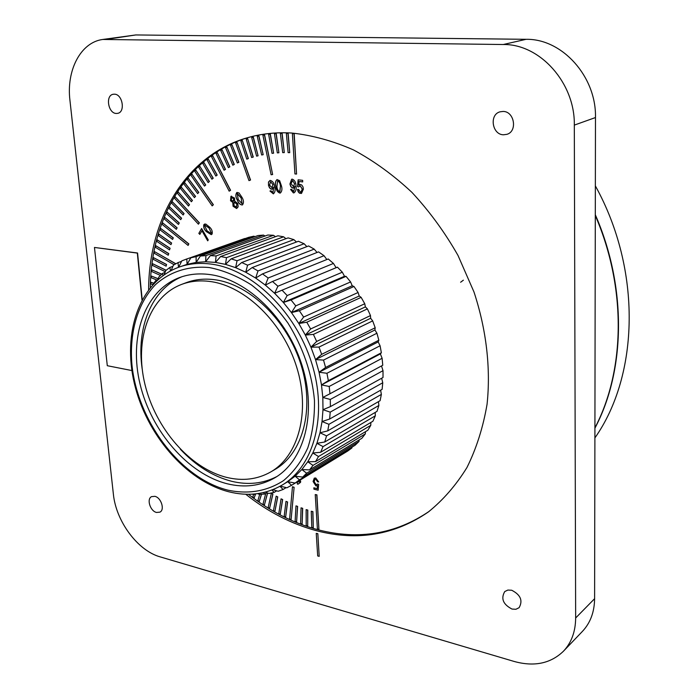 <?xml version="1.0" encoding="UTF-8"?>
<svg xmlns="http://www.w3.org/2000/svg" width="699" height="699" viewBox="0 0 699 699"><rect width="100%" height="100%" fill="white"/><g stroke="black" fill="none" stroke-linecap="round" stroke-linejoin="round"><path stroke-width="1.05" d="M460.624 282.239L463.393 280.159M156.506 512.454L159.931 512.14C165.025 509.763 161.154 497.609 154.881 496.334L151.552 496.639C146.414 498.981 150.224 511.109 156.506 512.454M116.331 113.456L117.633 113.352C125.619 112.216 122.578 94.042 114.391 94.182L113.229 94.26C105.173 95.344 108.144 113.5 116.331 113.456M503.507 134.785L506.915 134.33C517.714 131.36 514.412 111.324 503.097 111.438L500.021 111.823C489.02 114.61 492.131 134.758 503.507 134.785M512.018 609.065L515.941 609.266L519.112 607.684C523.053 600.581 520.572 594.77 511.677 590.236L507.858 590.061L504.748 591.564C500.694 598.606 503.114 604.443 512.018 609.065M245.733 494.228C267.9 511.886 291.623 524.084 316.909 530.829C357.547 541.297 394.69 535.015 428.321 511.991C443.218 499.977 456.089 485.158 466.949 467.526C476.421 448.452 483.131 427.342 487.072 404.205C490.855 368.452 486.443 329.797 473.983 291.981L458.02 255.484C444.826 232.295 429.466 211.264 411.947 192.4C393.485 175.117 374 160.953 353.476 149.918C332.715 140.831 312.112 135.195 291.675 133.02C277.311 132.198 263.61 133.492 250.565 136.882C187.017 153.177 148.843 217.878 148.616 289.666M248.425 494.272C270.251 511.406 293.563 523.263 318.36 529.859C358.744 540.231 395.695 534.062 429.212 511.336M270.592 472.026L274.908 469.51C302.798 453.625 314.917 409.431 301.12 365.096C287.507 320.736 250.085 284.388 215.091 279.775C204.798 278.377 195.222 279.329 186.353 282.623L181.67 284.379C148.852 296.726 134.182 340.5 144.99 384.52C155.632 428.592 190.067 468.409 226.817 477.434C242.78 481.244 257.372 479.444 270.592 472.026C298.508 456.132 310.601 411.798 296.734 367.272C283.034 322.737 245.498 286.214 210.451 281.54C200.141 280.133 190.547 281.077 181.67 284.379M227.35 483.804C244.606 487.981 260.377 486.023 274.655 477.915C304.31 460.816 317.136 413.397 302.186 365.83C287.438 318.255 247.236 279.39 209.866 274.558C199.066 273.126 189.001 274.104 179.687 277.503C144.422 290.566 128.66 337.337 140.106 384.336C151.377 431.388 188.04 474.009 227.35 483.804M180.272 449.142C195.799 465.726 212.95 476.438 231.719 481.305C248.04 485.237 263.086 483.656 276.865 476.543M178.656 267.254L181.81 260.858L186.799 258.979L187.07 264.362L190.836 257.791L196.122 256.638L196.139 262.422L200.377 256.026L205.925 255.616L205.637 261.758L210.355 255.598L216.087 255.948L215.458 262.396L205.637 261.758L196.139 262.422L187.07 264.362L178.909 267.167C188.809 263.637 199.477 262.606 210.915 264.065C251.491 269.054 295.389 311.072 311.614 362.833C328.049 414.577 314.235 466.242 282.169 485.062L287.708 481.698L291.579 485.289L344.118 453.223M244.999 238.639L185.541 259.408M254.864 236.681L253.894 236.175L248.695 237.328L190.836 257.791M265.035 236.026L263.506 235.091L258.071 235.537L200.377 256.026M275.432 236.69L273.458 235.292L267.848 235.021L210.355 255.598M317.765 533.756L316.245 533.363L317.687 555.941L319.198 556.352L317.835 533.704L316.245 533.363M319.198 556.352L317.835 533.704M291.029 183.68L293.501 186.607L294.55 183.723L292.566 180.534L291.029 183.68M280.386 186.144C280.264 183.549 279.338 181.784 277.625 180.831L276.926 186.45C277.049 189.018 277.966 190.783 279.661 191.753L280.465 186.117C280.343 183.522 279.425 181.757 277.713 180.805L277.625 180.831M269.569 185.2L272.077 187.725L272.89 184.519L270.574 181.74L269.569 185.2M241.076 197.878L237.293 193.833L238.219 199.573L241.985 203.627L241.155 197.852L237.546 193.728M208.905 227.935L205.095 225.288L204.632 225.655L207.026 230.784L210.862 233.431L211.299 233.073L208.992 227.909L205.139 225.27M236.725 203.785L234.06 202.369L233.92 205.663L236.559 207.079L236.804 203.758L234.418 202.203M293.545 186.598L294.55 183.723M294.637 183.697L292.566 180.534M294.148 192.793L293.449 192.872L290.644 189.412M293.519 188.031L291.361 187.192L290.085 184.414L291.693 179.215M293.737 191.474L294.987 186.423L293.475 188.048L292.243 187.944L290.758 186.528L289.936 184.003L291.658 179.232L292.322 179.154C294.777 180.228 295.983 182.456 295.957 185.82C296.542 188.975 295.922 191.308 294.104 192.802L293.37 192.898L290.566 189.42L291.605 189.333L293.702 191.491L294.908 186.45M279.897 191.701L280.465 186.117M280.351 193.003L279.958 193.073C277.512 192.155 276.166 189.971 275.922 186.519C275.057 183.479 275.441 181.146 277.066 179.538M281.487 186.039C282.344 189.106 281.959 191.43 280.316 193.02L279.88 193.099C277.433 192.181 276.088 189.997 275.843 186.546C274.969 183.47 275.362 181.137 277.031 179.547L279.644 180.692L281.487 186.039M272.077 187.725L272.89 184.519M272.968 184.492L270.574 181.74M273.414 193.85L270.032 191.01M272.261 189.167L270.085 188.389L268.678 185.724L268.468 182.36L269.963 180.456M272.986 192.557L273.685 187.149L272.226 189.184L270.967 189.097L269.473 187.76L268.495 185.322L268.503 182.011L270.146 180.412C272.601 180.989 274.052 182.955 274.497 186.327C275.607 189.665 275.231 192.181 273.37 193.868L269.954 191.037L270.915 190.731L272.986 192.557L273.606 187.166M242.064 203.601L241.155 197.852M242.238 204.99C240.054 204.641 238.438 202.998 237.407 200.071C235.659 197.153 235.467 194.654 236.839 192.566L237.197 192.4M241.985 197.345C243.733 200.272 243.916 202.78 242.536 204.851L242.195 204.999C239.993 204.693 238.368 203.06 237.328 200.097C235.58 197.179 235.388 194.68 236.76 192.592L238.962 192.889L241.985 197.345M207.743 240.762L202.002 230.696L199.827 234.383L198.839 233.37L201.609 228.521L208.25 239.888L207.708 240.832L201.915 230.722M199.87 234.314L198.927 233.344L201.644 228.564M210.862 233.431L211.299 233.073M211.378 233.047L208.992 227.909M211.351 234.646L206.52 231.649C204.248 229.587 203.383 227.262 203.916 224.667L204.711 224.003M209.499 227.026C211.788 229.097 212.653 231.43 212.103 234.016L211.308 234.663L206.441 231.675C204.16 229.613 203.295 227.289 203.837 224.694L205.742 224.038L209.499 227.026M233.632 198.63L231.544 197.546L231.369 200.097L233.195 201.329L233.711 198.603L231.797 197.415M236.646 207.053L236.804 203.758M233.553 201.163L233.711 198.603M231.002 196.349L234.497 198.035L234.715 201.076L237.765 203.566L238.158 206.825L236.638 208.529L233.143 206.222L232.881 202.378L230.618 200.709L231.491 196.104M236.638 208.529L233.064 206.249L232.802 202.404L230.53 200.735L230.915 196.375M297.984 484.154L297.363 483.9L297.503 481.69M300.561 482.354L299.286 482.869M298.534 481.061L298.814 481.646M298.482 481.873L300.649 481.043L300.553 482.38L297.957 484.215L297.285 483.944L297.433 481.733M317.355 485.709L316.018 485.901L313.161 481.445L314.305 478.142L315.756 477.994L318.683 481.952L317.591 481.812L315.834 479.191L314.969 479.313L314.183 481.646L316.158 484.739L317.643 483.97L318.639 484.39L318.15 490.226L313.921 489.186L313.842 487.815L317.232 488.645L317.512 485.595L315.948 485.945L313.082 481.489L314.27 478.168M317.232 488.645L317.512 485.595M318.15 490.165L314 489.143L313.921 487.832M317.163 484.573L317.678 483.988M318.674 481.891L317.661 481.768L315.913 479.147L315.048 479.261M301.522 193.431L298.989 192.732L297.529 189.42M302.702 181.889L299.085 181.495L298.744 185.06L299.679 184.475M298.604 186.904L297.608 186.589L298.211 179.818M301.016 192.103L302.317 189.08L300.255 185.812L299.635 185.882M298.744 185.06L300.421 184.414L301.811 185.086L303.008 186.921L303.41 189.123L301.479 193.448L299.504 193.204L298.158 191.806L297.451 189.42L298.613 189.42L300.43 192.173L300.981 192.12L302.239 189.106L300.177 185.838L298.587 186.948L297.529 186.616L298.132 179.809L302.641 180.333L302.702 181.923L299.085 181.495M141.976 300.002L137.327 253.09L94.47 247.455L107.296 365.708L131.893 370.557M142.194 299.6L137.572 253.003L94.47 247.455M285.943 238.691L283.619 236.812L277.905 235.799L220.639 256.533L226.493 257.66L225.497 264.362L231.124 258.848L288.119 237.887L293.877 239.635L237.04 260.744L235.624 267.647L241.679 262.527L298.394 241.286L304.117 243.75L247.577 265.183L245.725 272.226L252.182 267.56L308.582 245.961L314.209 249.124L257.992 270.95L255.668 278.062L262.501 273.894L318.569 251.876L324.03 255.703L268.154 277.992L265.34 285.105L272.496 281.47L328.233 258.971L333.449 263.436L277.914 286.223L274.611 293.274L337.434 267.167L336.123 267.691L333.449 263.436M296.463 242.003L293.877 239.635M306.87 246.616L304.117 243.75M317.031 252.479L314.209 249.124M326.826 259.53L324.03 255.703M282.055 290.19L287.167 295.555L283.357 302.466L291.037 299.976L295.773 305.874L291.466 312.584L299.321 310.697L303.619 317.066L298.822 323.497L306.809 322.222L310.618 328.976L305.341 335.074L313.397 334.402L316.656 341.453L310.933 347.158L318.989 347.08L321.662 354.341L315.52 359.601L323.523 360.09L325.577 367.473L319.059 372.244L326.94 373.275L328.355 380.675L321.488 384.913L329.203 386.451L329.963 393.773L382.755 365.254L382.117 358.281L380.352 353.904L381.366 352.777L380.081 345.752L378.168 341.916L378.832 340.23L376.927 333.231L374.917 329.989L375.188 327.77L372.681 320.885L370.645 318.263L370.479 315.564L368.88 311.999L367.394 308.879L365.385 306.887L364.756 303.75L361.138 297.363L359.225 296.009L358.098 292.497L353.991 286.485L352.226 285.769L350.601 281.933L346.057 276.376L344.493 276.288L342.344 272.208L337.434 267.167M329.963 393.773L322.807 397.451L330.295 399.461L330.391 406.617L383.008 377.495L383.008 370.671L381.497 365.935M330.391 406.617L322.99 409.71L330.199 412.13L329.64 419.033L382.117 389.352L382.755 382.764L381.654 378.238M329.64 419.033L322.047 421.532L328.941 424.31L327.735 430.872L380.107 400.684L381.366 394.411L380.632 390.191M327.735 430.872L320.011 432.777L326.547 435.861L324.72 441.995L377.014 411.362L378.875 405.472L378.465 401.628M324.72 441.995L316.909 443.306L323.052 446.626L320.631 452.288L372.899 421.261L375.328 415.818L375.188 412.436M320.631 452.288L312.803 453.013L318.517 456.517L315.555 461.62L367.823 430.269L370.785 425.333L370.846 422.476M315.555 461.62L307.752 461.786L313.021 465.403L309.552 469.911L361.855 438.29L365.297 433.922L365.498 431.659M309.552 469.911L301.828 469.536L306.643 473.206L302.711 477.076L355.075 445.263L358.963 441.497L359.207 439.889M302.711 477.076L295.118 476.194L299.46 479.855L295.127 483.053L347.586 451.117L351.868 447.98L352.06 447.098M152.592 284.877L155.956 280.378L156.157 281.234M157.817 279.705L155.956 280.378M158.07 279.478L158.743 277.171L162.535 273.37L162.954 275.572M165.034 272.479L162.535 273.37M164.265 274.655L165.689 270.618L169.918 267.42L170.425 270.906M172.889 266.363L169.918 267.42M171.141 270.53L173.404 265.157L178.035 262.597L178.49 267.315M181.565 261.347L178.035 262.597M244.72 238.516L186.799 258.979M253.894 236.175L196.122 256.638M263.506 235.091L205.925 255.616M273.458 235.292L216.087 255.948M336.123 267.691L274.611 293.274L265.34 285.105L255.668 278.062L245.725 272.226L235.624 267.647L225.497 264.362L215.458 262.396L220.639 256.533M283.619 236.812L226.493 257.66M231.124 258.848L237.04 260.744M241.679 262.527L247.577 265.183M252.182 267.56L257.992 270.95M262.501 273.894L268.154 277.992M272.496 281.47L277.914 286.223M342.344 272.208L287.167 295.555M344.493 276.288L283.357 302.466L274.611 293.274M291.037 299.976L346.057 276.376M350.601 281.933L295.773 305.874M352.226 285.769L291.466 312.584L283.357 302.466M299.321 310.697L353.991 286.485M358.098 292.497L303.619 317.066M359.225 296.009L298.822 323.497L291.466 312.584M306.809 322.222L361.138 297.363M364.756 303.75L310.618 328.976M365.385 306.887L305.341 335.074L298.822 323.497M313.397 334.402L367.394 308.879M370.479 315.564L316.656 341.453M370.645 318.263L310.933 347.158L305.341 335.074M318.989 347.08L372.681 320.885M375.188 327.77L321.662 354.341M374.917 329.989L315.52 359.601L310.933 347.158M323.523 360.09L376.927 333.231M378.832 340.23L325.577 367.473M378.168 341.916L319.059 372.244L315.52 359.601M326.94 373.275L380.081 345.752M381.366 352.777L328.355 380.675M380.352 353.904L321.488 384.913L319.059 372.244M329.203 386.451L382.117 358.281M330.295 399.461L383.008 370.671M330.199 412.13L382.755 382.764M328.941 424.31L381.366 394.411M326.547 435.861L378.875 405.472M323.052 446.626L375.328 415.818M318.517 456.517L370.785 425.333M313.021 465.403L365.297 433.922M306.643 473.206L358.963 441.497M299.46 479.855L351.868 447.98M295.127 483.053L287.708 481.698L295.118 476.194L301.828 469.536L307.752 461.786L312.803 453.013L316.909 443.306L320.011 432.777L322.047 421.532L322.99 409.71L322.807 397.451L321.488 384.913M291.579 485.289L286.896 487.797L280.273 486.163M279.984 486.312L283.104 489.483L286.171 487.614M283.104 489.483L278.123 491.275L272.898 489.649M271.972 490.008L274.122 492.393L276.699 490.829M274.122 492.393L268.914 493.468L265.323 492.122M263.549 492.559L264.755 494.027L266.922 492.725M264.755 494.027L259.364 494.385L257.66 493.634M254.786 493.966L255.091 494.376L256.009 493.835M255.091 494.376L251.491 494.193M181.985 276.717C151.604 289.124 136.122 327.796 142.168 368.88M251.308 136.689C188.774 153.247 151.036 216.812 150.285 287.551M102.77 39.459L135.781 34.95L526.102 39.31C562.171 38.594 596.465 76.619 595.478 117.546L594.604 598.694C594.421 612.062 590.349 622.966 582.381 631.424L563.385 651.285C571.441 642.739 575.53 631.643 575.653 617.995L574.316 125.112C575.137 83.059 539.977 43.862 503.263 44.518L102.77 39.459C80.603 42.333 66.239 70.363 69.944 100.359L113.369 494.079C115.982 521.253 137.703 550.681 160.158 556.876L514.149 661.455C534.141 666.96 550.559 663.569 563.385 651.285M595.303 215.563C626.732 287.971 625.098 370.479 594.919 427.875M595.303 214.733C627.117 287.507 625.456 370.61 594.91 428.199M595.356 185.873C641.935 269.928 639.131 375.127 594.893 437.906M289.736 152.662L288.128 133.378L286.345 133.395L288.119 152.618L289.736 152.662L287.971 133.422L286.345 133.395M284.301 152.6L282.134 133.369L280.369 133.457L282.693 152.627L284.301 152.6L281.977 133.413L280.369 133.457M278.91 152.775L276.21 133.631L274.462 133.789L277.328 152.871L278.91 152.775L276.053 133.675L274.462 133.789M273.597 153.177L270.364 134.138L268.634 134.365L272.033 153.343L273.597 153.177L270.198 134.182L268.634 134.365M263.182 154.689L258.918 135.929L257.241 136.288L261.662 154.986L263.182 154.689L258.761 135.973L257.241 136.288M258.097 155.781L253.344 137.196L251.692 137.624L256.603 156.148L258.097 155.781L253.178 137.24L251.692 137.624M251.64 157.528L253.265 157.048L247.699 138.752L246.24 139.206L251.64 157.528L253.265 157.048M253.099 157.092L247.699 138.752M246.773 159.127L248.372 158.577L242.335 140.508L240.902 141.015L246.773 159.127L248.372 158.577M248.206 158.629L242.335 140.508M237.345 162.954L238.883 162.29L231.946 144.71L230.583 145.34L237.345 162.954L238.883 162.29M238.717 162.334L231.946 144.71M232.802 165.182L234.305 164.457L226.939 147.148L225.611 147.847L232.802 165.182L234.305 164.457M234.139 164.501L226.939 147.148M228.372 167.603L229.84 166.816L222.064 149.804L220.762 150.565L228.372 167.603L229.84 166.816M229.674 166.869L222.064 149.804M224.073 170.224L225.497 169.385L217.319 152.688L216.061 153.492L224.073 170.224L225.497 169.385M225.331 169.429L217.319 152.688M215.834 176.034L217.188 175.082L208.25 159.057L207.079 159.975L215.834 176.034L217.188 175.082M217.022 175.126L208.25 159.057M211.919 179.206L213.23 178.201L203.942 162.535L202.806 163.514L211.919 179.206L213.23 178.201M213.064 178.254L203.942 162.535M208.136 182.561L209.412 181.504L199.783 166.213L198.682 167.236L208.136 182.561L209.412 181.504M209.246 181.548L199.783 166.213M204.501 186.083L205.724 184.973L195.772 170.067L194.715 171.141L204.501 186.083L205.724 184.973M205.558 185.017L195.772 170.067M197.651 193.606L198.796 192.4L188.241 178.315L187.271 179.477L197.651 193.606L198.796 192.4M198.63 192.452L188.241 178.315M194.444 197.599L195.545 196.349L184.711 182.692L183.793 183.898L194.444 197.599L195.545 196.349M195.379 196.402L184.711 182.692M191.386 201.74L192.443 200.447L181.356 187.218L180.473 188.477L191.386 201.74L192.443 200.447M192.277 200.499L181.356 187.218M188.494 206.022L189.499 204.685L178.158 191.91L177.328 193.195L188.494 206.022L189.499 204.685M189.333 204.737L178.158 191.91M183.155 214.977L184.073 213.571L172.295 201.714L171.552 203.077L183.155 214.977L184.073 213.571M183.907 213.623L172.295 201.714M180.726 219.652L181.591 218.202L169.612 206.817L168.922 208.215L180.726 219.652L181.591 218.202M181.425 218.254L169.612 206.817M178.455 224.431L179.276 222.946L167.113 212.05L166.467 213.483L178.455 224.431L179.276 222.946M179.11 222.998L167.113 212.05M176.34 229.324L177.118 227.813L164.789 217.398L164.186 218.866L176.34 229.324L177.118 227.813M176.952 227.865L164.789 217.398M172.601 239.425L173.282 237.843L160.665 228.433L160.167 229.954L172.601 239.425L173.282 237.843M173.116 237.905L160.665 228.433M170.984 244.615L171.613 243.007L158.874 234.104L158.42 235.65L170.984 244.615L171.613 243.007M171.447 243.06L158.874 234.104M169.525 249.884L170.102 248.259L157.258 239.862L156.856 241.435L169.525 249.884L170.102 248.259M169.936 248.311L157.258 239.862M168.223 255.24L168.756 253.588L155.825 245.716L155.466 247.306L168.223 255.24L168.756 253.588M168.59 253.65L155.825 245.716M166.126 266.17L166.563 264.475L153.492 257.643L153.23 259.277L166.126 266.17L166.563 264.475M166.397 264.537L153.492 257.643M165.348 271.596L165.715 270.024L152.592 263.715L152.382 265.367L165.296 271.719M165.593 270.889L165.715 270.024M165.549 270.085L152.592 263.715M161.626 274.235L151.875 269.849L151.709 271.509L160.412 275.432M151.875 269.849L161.722 274.139M158.254 278.857L151.333 276.035L151.22 277.713L156.899 280.037M151.333 276.035L158.289 278.744M253.676 494.324L252.793 496.963L254.156 497.968L255.423 494.184M254.156 497.968L255.572 494.097M259.705 494.368L257.852 500.624L259.233 501.585L261.4 494.298M259.233 501.585L261.522 494.289M271.334 493.311L272.907 494.088L271.334 493.311L268.189 507.448L269.604 508.313L272.759 494.176M269.604 508.313L272.907 494.088M276.166 496.168L277.756 496.893L276.166 496.168L273.466 510.593L274.899 511.415L277.608 496.98M274.899 511.415L277.756 496.893M281.05 498.859L282.658 499.532L281.05 498.859L278.796 513.564L280.238 514.333L282.51 499.619M280.238 514.333L282.658 499.532M285.987 501.375L287.604 501.987L285.987 501.375L284.178 516.343L285.646 517.059L287.455 502.083M285.646 517.059L287.604 501.987M295.983 505.875L297.625 506.382L295.983 505.875L295.109 521.332L296.594 521.943L297.486 506.478M296.594 521.943L297.625 506.382M301.042 507.85L302.693 508.313L301.042 507.85L300.631 523.534L302.134 524.093L302.545 508.4M302.134 524.093L302.693 508.313M306.127 509.641L307.787 510.043L306.127 509.641L306.197 525.534L307.7 526.032L307.639 510.139M307.7 526.032L307.787 510.043M311.238 511.249L312.907 511.589L311.238 511.249L311.789 527.326L313.301 527.78L312.759 511.685M313.301 527.78L312.907 511.589M294.934 173.929L296.559 174.06L294.017 133.692L292.383 133.596L294.934 173.929M292.383 133.596L294.017 133.692M296.559 174.06L294.183 133.649M271.107 174.75L272.645 174.532L264.432 134.951L262.894 135.204L271.107 174.75M262.894 135.204L264.432 134.951M272.645 174.532L264.598 134.907M248.975 180.622L250.382 180.08L237.075 142.491L235.685 143.068L248.975 180.622L250.548 180.027L237.075 142.491M229.167 191.168L230.399 190.329L212.714 155.763L211.491 156.637L229.167 191.168L230.565 190.277L212.714 155.763M212.181 205.882L213.212 204.781L191.928 174.103L190.914 175.222L212.181 205.882L213.378 204.737L191.928 174.103M198.402 224.187L199.215 222.867L175.143 196.742L174.357 198.07L198.402 224.187L199.381 222.815L175.143 196.742M188.101 245.436L188.678 243.942L162.64 222.859L162.089 224.353L188.101 245.436L188.844 243.89L162.64 222.859M175.685 263.829L154.566 251.64L154.261 253.256L174.112 264.729M154.566 251.64L175.816 263.759M153.693 283.261L150.967 282.265L150.897 283.951L152.705 284.615M150.967 282.265L153.763 283.174M265.751 493.424L262.99 504.128L264.388 505.036L267.516 492.944M264.388 505.036L267.63 492.987M293.964 487.378L292.47 486.722L289.622 518.929L291.099 519.602L294.113 487.282L292.47 486.722M291.099 519.602L294.113 487.282M318.919 529.309L316.909 494.84L315.232 494.569L317.407 528.916L318.919 529.309L316.761 494.936L315.232 494.569M209.281 267.551C188.45 265.62 169.77 271.762 155.431 284.694C137.45 303.418 129.184 332.881 131.945 364.834C137.642 421.357 180.342 478.23 227.883 490.156C248.425 494.464 266.966 491.292 283.506 480.632C293.545 472.201 301.627 461.314 307.752 447.963C312.532 433.432 314.768 417.513 314.454 400.195C311.885 373.065 303.025 347.333 287.883 322.973C277.04 307.979 264.869 295.284 251.36 284.886C237.442 276.096 223.418 270.312 209.281 267.551M135.781 34.95L107.926 39.118M503.263 44.518L526.102 39.31M595.478 117.546L574.316 125.112M575.653 617.995L594.604 598.694M178.909 267.167C139.328 281.688 122.273 332.715 134.365 383.489C146.362 434.42 185.707 480.694 228.722 491.764C248.075 496.631 265.891 494.394 282.169 485.062"/></g></svg>
